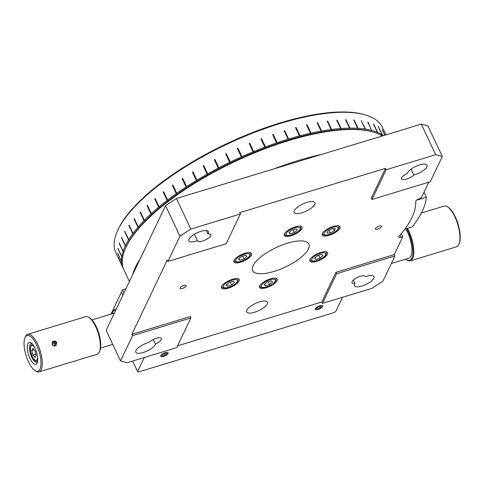 <?xml version="1.0" encoding="UTF-8"?>
<svg xmlns="http://www.w3.org/2000/svg" width="484" height="484" viewBox="0 0 484 484"><rect width="100%" height="100%" fill="white"/><g stroke="black" fill="none" stroke-linecap="round" stroke-linejoin="round"><path stroke-width="0.73" d="M180.115 287.883A3.352 1.162 154.8 0 0 180.066 288.41A3.352 1.162 154.8 0 0 182.982 288.289A3.352 1.162 154.8 0 0 186.092 286.068A3.352 1.162 154.8 0 0 186.134 285.548A3.352 1.162 154.8 0 0 183.218 285.669A3.352 1.162 154.8 0 0 180.115 287.883M375.433 228.557A3.352 1.162 154.8 0 0 375.384 229.077A3.352 1.162 154.8 0 0 378.3 228.962A3.352 1.162 154.8 0 0 381.41 226.742A3.352 1.162 154.8 0 0 381.452 226.222A3.352 1.162 154.8 0 0 378.536 226.337A3.352 1.162 154.8 0 0 375.433 228.557M294.26 210.667A11.453 3.963 154.8 0 0 294.103 212.44A11.453 3.963 154.8 0 0 304.061 212.046A11.453 3.963 154.8 0 0 314.667 204.466A11.453 3.963 154.8 0 0 314.824 202.687A11.453 3.963 154.8 0 0 304.866 203.086A11.453 3.963 154.8 0 0 294.26 210.667M246.852 310.159A11.453 3.963 154.8 0 0 246.695 311.938A11.453 3.963 154.8 0 0 256.653 311.539A11.453 3.963 154.8 0 0 267.259 303.964A11.453 3.963 154.8 0 0 267.422 302.185A11.453 3.963 154.8 0 0 257.464 302.579A11.453 3.963 154.8 0 0 246.852 310.159M308.453 248.903A31.085 10.751 -25.2 0 1 279.667 269.473A31.085 10.751 -25.2 0 1 252.63 270.55A31.085 10.751 -25.2 0 1 253.065 265.728A31.085 10.751 -25.2 0 1 281.857 245.152A31.085 10.751 -25.2 0 1 308.889 244.075A31.085 10.751 -25.2 0 1 308.453 248.903M322.386 233.554A9.819 3.394 154.8 0 0 322.247 235.079A9.819 3.394 154.8 0 0 330.79 234.74A9.819 3.394 154.8 0 0 339.877 228.242A9.819 3.394 154.8 0 0 340.016 226.718A9.819 3.394 154.8 0 0 331.479 227.056A9.819 3.394 154.8 0 0 322.386 233.554M259.636 285.959A9.819 3.394 154.8 0 0 259.497 287.478A9.819 3.394 154.8 0 0 268.033 287.139A9.819 3.394 154.8 0 0 277.126 280.641A9.819 3.394 154.8 0 0 277.259 279.123A9.819 3.394 154.8 0 0 268.723 279.462A9.819 3.394 154.8 0 0 259.636 285.959M234.026 260.398A9.819 3.394 154.8 0 0 233.887 261.923A9.819 3.394 154.8 0 0 242.423 261.578A9.819 3.394 154.8 0 0 251.517 255.086A9.819 3.394 154.8 0 0 251.656 253.562A9.819 3.394 154.8 0 0 243.113 253.9A9.819 3.394 154.8 0 0 234.026 260.398M407.437 173.284A7.363 2.547 154.8 0 0 401.653 177.725A7.363 2.547 154.8 0 0 401.551 178.868A7.363 2.547 154.8 0 0 406.772 179.026A7.363 2.547 154.8 0 0 413.814 175.02A10.799 3.733 154.8 0 0 426.888 166.883A10.799 3.733 154.8 0 0 427.039 165.207A10.799 3.733 154.8 0 0 417.65 165.582A10.799 3.733 154.8 0 0 407.649 172.727A10.799 3.733 154.8 0 0 407.437 173.284M411.055 169.146L413.814 175.02M206.335 230.553L207.908 233.899A10.799 3.733 154.8 0 0 208.247 233.3A10.799 3.733 154.8 0 0 208.398 231.624A10.799 3.733 154.8 0 0 199.009 231.999A10.799 3.733 154.8 0 0 189.008 239.144A10.799 3.733 154.8 0 0 188.857 240.82A10.799 3.733 154.8 0 0 197.442 240.748L194.387 234.256M155.388 344.118A7.363 2.547 154.8 0 0 161.281 338.534A7.363 2.547 154.8 0 0 156.054 338.376A7.363 2.547 154.8 0 0 149.012 342.388A10.799 3.733 154.8 0 0 135.944 350.519A10.799 3.733 154.8 0 0 135.792 352.195A10.799 3.733 154.8 0 0 145.182 351.82A10.799 3.733 154.8 0 0 155.183 344.675A10.799 3.733 154.8 0 0 155.388 344.118L153.222 339.514M353.338 280.145L354.923 283.509A10.799 3.733 154.8 0 0 354.578 284.102A10.799 3.733 154.8 0 0 354.433 285.778A10.799 3.733 154.8 0 0 363.823 285.403A10.799 3.733 154.8 0 0 373.823 278.258A10.799 3.733 154.8 0 0 373.975 276.582A10.799 3.733 154.8 0 0 365.39 276.66L365.287 276.443M365.39 276.66A7.363 2.547 154.8 0 0 365.341 276.552A7.363 2.547 154.8 0 0 358.94 276.806A7.363 2.547 154.8 0 0 352.122 281.676A7.363 2.547 154.8 0 0 352.019 282.819A7.363 2.547 154.8 0 0 354.923 283.509M401.29 233.675L402.749 236.767L401.018 237.293A3.273 1.131 -25.2 0 1 398.768 237.202A3.273 1.131 -25.2 0 1 398.81 236.694A3.273 1.131 -25.2 0 1 399.094 236.277A147.257 50.917 154.8 0 0 415.708 201.411A3.273 1.131 -25.2 0 1 415.792 201.054A3.273 1.131 -25.2 0 1 419.416 198.682L421.14 198.162L428.751 182.196M221.642 286.383A9.819 3.394 154.8 0 0 221.509 287.907A9.819 3.394 154.8 0 0 230.045 287.569A9.819 3.394 154.8 0 0 239.132 281.071A9.819 3.394 154.8 0 0 239.271 279.546A9.819 3.394 154.8 0 0 230.735 279.885A9.819 3.394 154.8 0 0 221.642 286.383M310.008 259.545A9.819 3.394 154.8 0 0 309.869 261.064A9.819 3.394 154.8 0 0 318.405 260.725A9.819 3.394 154.8 0 0 327.499 254.227A9.819 3.394 154.8 0 0 327.632 252.708A9.819 3.394 154.8 0 0 319.095 253.047A9.819 3.394 154.8 0 0 310.008 259.545M284.398 233.984A9.819 3.394 154.8 0 0 284.259 235.508A9.819 3.394 154.8 0 0 292.796 235.163A9.819 3.394 154.8 0 0 301.889 228.672A9.819 3.394 154.8 0 0 302.028 227.147A9.819 3.394 154.8 0 0 293.486 227.486A9.819 3.394 154.8 0 0 284.398 233.984M442.315 156.483L435.691 154.686L421.31 124.122L427.935 125.925L442.315 156.483L430.288 181.73L371.984 199.438L386.135 169.739L385.482 168.347L239.719 212.627L240.373 214.019L226.222 243.718L167.918 261.427L167.264 260.035L131.89 334.287L190.194 316.578L190.847 317.964L176.696 347.663L127.135 362.722L120.516 360.919L106.135 330.36L165.564 205.621L176.436 198.507L190.817 229.071L179.945 236.18L165.564 205.621M385.482 168.347L371.331 198.053L371.984 199.438M131.89 334.287L132.543 335.678L190.847 317.964M177.58 345.812L321.799 301.998L322.453 303.389L336.604 273.69L394.908 255.976L394.254 254.59L402.749 236.767M321.799 301.998L335.95 272.298L336.604 273.69M322.453 303.389L372.014 288.337L382.88 281.222L394.908 255.976M335.95 272.298L394.254 254.59M132.543 335.678L120.516 360.919M179.945 236.18L167.918 261.427M197.442 240.748A7.363 2.547 154.8 0 0 197.484 240.857A7.363 2.547 154.8 0 0 205.228 240.022A7.363 2.547 154.8 0 0 210.806 234.589A7.363 2.547 154.8 0 0 207.908 233.899M240.373 214.019L190.817 229.071M435.691 154.686L386.135 169.739M421.31 124.122L176.436 198.507M182.716 178.451A146.93 50.802 -25.2 0 0 182.305 178.717L186.231 187.048A146.93 50.802 -25.2 0 1 186.739 186.715L186.582 186.673A147.257 50.917 -25.2 0 1 196.371 180.502L196.504 180.556A146.93 50.802 -25.2 0 1 197.042 180.236L196.909 180.175A147.257 50.917 -25.2 0 1 207.134 174.192L207.243 174.258A146.93 50.802 -25.2 0 1 207.799 173.944L207.69 173.877A147.257 50.917 -25.2 0 1 218.266 168.117L218.357 168.202A146.93 50.802 -25.2 0 1 218.925 167.9L218.847 167.815A147.257 50.917 -25.2 0 1 229.694 162.334L229.755 162.43A146.93 50.802 -25.2 0 1 230.342 162.146L230.287 162.049A147.257 50.917 -25.2 0 1 241.328 156.883L241.365 156.991A146.93 50.802 -25.2 0 1 241.958 156.725L241.927 156.616A147.257 50.917 -25.2 0 1 253.078 151.807L253.084 151.928A146.93 50.802 -25.2 0 1 253.683 151.68L253.677 151.559A147.257 50.917 -25.2 0 1 264.851 147.136L264.833 147.269A146.93 50.802 -25.2 0 1 265.432 147.045L265.45 146.912A147.257 50.917 -25.2 0 1 276.564 142.919L276.521 143.058A146.93 50.802 -25.2 0 1 277.108 142.859L277.157 142.72A147.257 50.917 -25.2 0 1 288.125 139.18L284.199 130.843A147.257 50.917 -25.2 0 1 284.489 130.759A147.257 50.917 -25.2 0 1 284.786 130.668L288.633 139.15L284.786 130.668M385.893 134.885L382.366 127.383A147.257 50.917 154.8 0 0 364.996 114.817A147.257 50.917 154.8 0 0 280.962 123.257A147.257 50.917 154.8 0 0 117.267 231.388A147.257 50.917 154.8 0 0 115.882 252.775L123.335 268.614A147.257 50.917 -25.2 0 1 122.446 266.327L118.526 257.99A147.257 50.917 -25.2 0 1 118.459 257.772L122.379 266.109A147.257 50.917 -25.2 0 1 121.629 261.82L117.703 253.489A147.257 50.917 -25.2 0 1 117.691 253.247L121.611 261.584A147.257 50.917 -25.2 0 1 121.835 256.895L117.915 248.558A147.257 50.917 -25.2 0 1 117.951 248.298L121.877 256.629A147.257 50.917 -25.2 0 1 123.069 251.577L119.149 243.24A147.257 50.917 -25.2 0 1 119.239 242.962L123.16 251.299A147.257 50.917 -25.2 0 1 125.32 245.914L121.399 237.577A147.257 50.917 -25.2 0 1 121.538 237.281L125.459 245.618A147.257 50.917 -25.2 0 1 128.569 239.943L124.648 231.606A147.257 50.917 -25.2 0 1 124.842 231.298L128.762 239.634A147.257 50.917 -25.2 0 1 132.791 233.718L128.871 225.381A147.257 50.917 -25.2 0 1 129.113 225.06L133.033 233.391A147.257 50.917 -25.2 0 1 137.958 227.274L134.038 218.943A147.257 50.917 -25.2 0 1 134.322 218.611L138.243 226.942A147.257 50.917 -25.2 0 1 144.026 220.674L140.106 212.343A147.257 50.917 -25.2 0 1 140.439 211.998L144.359 220.335A147.257 50.917 -25.2 0 1 150.947 213.958L147.027 205.627A147.257 50.917 -25.2 0 1 147.402 205.283L151.323 213.619A147.257 50.917 -25.2 0 1 158.679 207.188L154.759 198.851A147.257 50.917 -25.2 0 1 155.17 198.507L159.091 206.837A147.257 50.917 -25.2 0 1 167.155 200.4L163.229 192.063A147.257 50.917 -25.2 0 1 163.683 191.718L167.603 200.055A147.257 50.917 -25.2 0 1 176.309 193.661L172.383 185.324A147.257 50.917 -25.2 0 1 172.867 184.979L176.787 193.316A147.257 50.917 -25.2 0 1 186.074 187.006L182.147 178.675A147.257 50.917 -25.2 0 1 182.662 178.336L186.582 186.673M123.674 269.304A147.257 50.917 -25.2 0 1 123.335 268.614M196.909 180.175L192.989 171.838A147.257 50.917 -25.2 0 0 192.451 172.165L196.371 180.502M207.69 173.877L203.77 165.54A147.257 50.917 -25.2 0 0 203.213 165.855L207.134 174.192M218.847 167.815L214.92 159.484A147.257 50.917 -25.2 0 0 214.345 159.787L218.266 168.117M230.287 162.049L226.361 153.712A147.257 50.917 -25.2 0 0 225.774 154.003L229.694 162.334M241.927 156.616L238.001 148.279A147.257 50.917 -25.2 0 0 237.408 148.552L241.328 156.883M253.677 151.559L249.756 143.222A147.257 50.917 -25.2 0 0 249.157 143.47L253.078 151.807M265.45 146.912L261.529 138.575A147.257 50.917 -25.2 0 0 260.93 138.805L264.851 147.136M277.157 142.72L273.236 134.383A147.257 50.917 -25.2 0 0 272.643 134.582L276.564 142.919M118.489 254.941A146.271 50.578 -25.2 0 1 118.229 254.602M117.267 231.388L117.757 230.281A146.271 50.578 -25.2 0 1 280.357 122.863A146.271 50.578 -25.2 0 1 363.835 114.484L364.996 114.817M320.13 129.21A4.09 1.416 -25.2 0 1 320.68 129.167M129.198 225.248A146.93 50.802 -25.2 0 0 129.143 225.32L133.07 233.657A146.93 50.802 -25.2 0 1 133.306 233.33L133.033 233.391M147.469 205.422A146.93 50.802 -25.2 0 0 147.263 205.609L151.183 213.946A146.93 50.802 -25.2 0 1 151.559 213.601L151.323 213.619M155.231 198.634A146.93 50.802 -25.2 0 0 154.977 198.845L158.897 207.182A146.93 50.802 -25.2 0 1 159.309 206.837L159.091 206.837M163.737 191.839A146.93 50.802 -25.2 0 0 163.429 192.075L167.349 200.412A146.93 50.802 -25.2 0 1 167.803 200.067L167.603 200.055M172.921 185.094A146.93 50.802 -25.2 0 0 172.564 185.348L176.485 193.685A146.93 50.802 -25.2 0 1 176.969 193.346L176.787 193.316M277.108 142.859L273.188 134.522A146.93 50.802 -25.2 0 0 272.692 134.691M288.706 139.005A147.257 50.917 -25.2 0 1 299.445 135.95L299.348 136.101A146.93 50.802 -25.2 0 1 299.917 135.95L300.013 135.798A147.257 50.917 -25.2 0 1 310.438 133.245L310.317 133.409A146.93 50.802 -25.2 0 1 310.861 133.288L310.982 133.124A147.257 50.917 -25.2 0 1 321.019 131.103L320.874 131.267A146.93 50.802 -25.2 0 1 321.4 131.176L321.545 131.007A147.257 50.917 -25.2 0 1 331.11 129.524L330.947 129.694A146.93 50.802 -25.2 0 1 331.443 129.627L331.613 129.458A147.257 50.917 -25.2 0 1 340.639 128.526L340.452 128.702A146.93 50.802 -25.2 0 1 340.918 128.665L336.997 120.328A146.93 50.802 -25.2 0 0 336.785 120.347M340.918 128.665L341.105 128.496A147.257 50.917 -25.2 0 1 349.521 128.121L349.315 128.296A146.93 50.802 -25.2 0 1 349.75 128.29L349.956 128.115A147.257 50.917 -25.2 0 1 357.7 128.308L357.476 128.478A146.93 50.802 -25.2 0 1 357.87 128.502L358.099 128.333A147.257 50.917 -25.2 0 1 365.111 129.083L364.869 129.252A146.93 50.802 -25.2 0 1 365.226 129.307L365.468 129.137A147.257 50.917 -25.2 0 1 371.694 130.444L371.44 130.613A146.93 50.802 -25.2 0 1 371.748 130.698L371.645 130.474M122.035 256.568L121.835 256.895M122.597 266.012L122.446 266.327M365.226 129.307L361.3 120.976A146.93 50.802 -25.2 0 1 361.3 120.976L365.468 129.137M300.013 135.798L296.087 127.461L299.917 135.95M288.125 139.18L288.053 139.325A146.93 50.802 -25.2 0 1 288.633 139.15M284.253 130.958A146.93 50.802 -25.2 0 1 284.713 130.813M253.683 151.68L249.756 143.222M137.958 227.274L138.224 227.232A146.93 50.802 -25.2 0 1 138.509 226.899L138.243 226.942M296.087 127.461A147.257 50.917 -25.2 0 0 295.518 127.613L299.445 135.95M310.982 133.124L307.062 124.787A147.257 50.917 -25.2 0 0 306.511 124.914L310.438 133.245M321.545 131.007L317.625 122.67A147.257 50.917 -25.2 0 0 317.099 122.767L321.019 131.103M331.613 129.458L327.686 121.127A147.257 50.917 -25.2 0 0 327.19 121.188L331.11 129.524M341.105 128.496L337.185 120.159A147.257 50.917 -25.2 0 0 336.713 120.195L340.639 128.526M349.956 128.115L346.036 119.784A147.257 50.917 -25.2 0 0 345.6 119.784L349.521 128.121M358.099 128.333L354.173 119.996A147.257 50.917 -25.2 0 0 353.78 119.972L357.7 128.308M361.542 120.8A147.257 50.917 -25.2 0 0 361.191 120.746L365.111 129.083M371.748 130.698L368.082 122.192A147.257 50.917 -25.2 0 0 367.773 122.107L371.694 130.444M372.002 130.529A147.257 50.917 -25.2 0 1 377.399 132.38L373.479 124.043A147.257 50.917 -25.2 0 1 373.745 124.158L377.665 132.495A147.257 50.917 -25.2 0 1 382.185 134.873L378.264 126.536A147.257 50.917 -25.2 0 1 378.482 126.681L382.408 135.018A147.257 50.917 -25.2 0 1 383.34 135.659M384.834 135.205L382.263 129.742A147.257 50.917 -25.2 0 0 382.094 129.573L384.756 135.23M385.809 134.909L385.058 133.324A147.257 50.917 -25.2 0 0 384.943 133.124L385.784 134.915M124.945 231.515A146.93 50.802 -25.2 0 0 124.932 231.533L128.853 239.87A146.93 50.802 -25.2 0 1 129.047 239.556L128.762 239.634M192.662 172.613A5.397 1.869 -25.2 0 1 193.231 172.352M125.32 245.914L125.61 245.824A146.93 50.802 -25.2 0 1 125.755 245.527L125.459 245.618M123.069 251.577L123.366 251.474A146.93 50.802 -25.2 0 1 123.456 251.196L123.16 251.299M121.629 261.82L121.926 261.699A146.93 50.802 -25.2 0 1 121.914 261.457L121.611 261.584M382.185 134.873L381.906 135.03A146.93 50.802 -25.2 0 1 382.124 135.175L382.408 135.018M377.399 132.38L377.133 132.543A146.93 50.802 -25.2 0 1 377.399 132.652L377.665 132.495M144.026 220.674L144.274 220.643A146.93 50.802 -25.2 0 1 144.607 220.305L144.359 220.335M382.354 135.956A147.257 50.917 154.8 0 0 373.103 132.041A147.257 50.917 154.8 0 0 289.069 140.481A147.257 50.917 154.8 0 0 125.374 248.613A147.257 50.917 154.8 0 0 123.989 270.005L129.403 281.513M274.101 168.843A147.257 50.917 -25.2 0 1 298.483 160.482A147.257 50.917 -25.2 0 1 321.799 154.354M125.374 248.613L125.864 247.506A146.271 50.578 -25.2 0 1 288.464 140.094A146.271 50.578 -25.2 0 1 371.942 131.708L373.103 132.041M132.61 274.791A147.257 50.917 -25.2 0 1 140.148 258.964M318.024 309.5A4.09 1.416 154.8 0 0 322.61 305.9A4.09 1.416 154.8 0 0 319.791 305.785A4.09 1.416 154.8 0 0 315.205 309.385A4.09 1.416 154.8 0 0 318.024 309.5M163.519 356.43A4.09 1.416 154.8 0 0 168.099 352.836A4.09 1.416 154.8 0 0 165.286 352.721A4.09 1.416 154.8 0 0 160.7 356.315A4.09 1.416 154.8 0 0 163.519 356.43M132.616 361.052L137.583 371.609L138.69 371.912L334.008 312.579L335.817 311.394L342.539 297.291M125.943 288.779L122.555 289.807L111.017 314.122M123.995 292.868L122.555 289.807L111.042 314.11M122.803 295.373L121.399 292.384M144.305 357.507L137.583 371.609M447.494 206.849L448.16 207.273A20.618 7.52 73.1 0 1 455.311 216.923A20.618 7.52 73.1 0 1 459.189 243.573L458.868 244.299A21.272 7.762 -106.9 0 0 454.869 216.808A21.272 7.762 -106.9 0 0 447.494 206.849A21.272 7.762 -106.9 0 0 444.088 206.105L421.37 213.008M407.51 228.339A21.272 7.762 73.1 0 1 408.762 230.808A21.272 7.762 73.1 0 1 410.347 260.815L456.454 246.81A21.272 7.762 -106.9 0 0 458.868 244.299M410.347 260.815A21.272 7.762 73.1 0 1 406.941 260.071L406.276 259.642A20.618 7.52 -106.9 0 0 412.9 253.211A20.618 7.52 -106.9 0 0 408.042 231.285A20.618 7.52 -106.9 0 0 406.663 228.593M406.602 259.841A21.272 7.762 73.1 0 1 405.725 259.14M405.61 259.176A20.618 7.52 -106.9 0 0 406.276 259.642M391.32 263.52L408.907 258.172A18.325 6.685 -106.9 0 0 407.546 232.326A18.325 6.685 -106.9 0 0 405.707 228.884M115.737 310.202A17.345 6.328 -106.9 0 0 113.546 310.994A17.345 6.328 -106.9 0 0 112.699 312.325L113.02 311.599A17.999 6.564 73.1 0 1 113.897 310.214A17.999 6.564 73.1 0 1 115.065 309.47A17.999 6.564 73.1 0 1 116.124 309.385M112.699 312.325A17.345 6.328 -106.9 0 0 112.234 313.753M53.476 341.081C54.928 340.778 56.011 341.317 56.731 342.696L56.077 345.491L55.267 345.939C53.785 346.211 52.72 345.6 52.066 344.112L52.677 341.516L53.476 341.081M24.98 337.711L25.458 336.622A19.632 7.163 73.1 0 1 27.685 334.305A19.632 7.163 73.1 0 1 39.24 348.008A19.632 7.163 73.1 0 1 39.101 371.875A19.632 7.163 73.1 0 1 35.955 371.192L34.957 370.55A18.652 6.806 -106.9 0 0 40.801 366.176A18.652 6.806 -106.9 0 0 38.073 348.528A18.652 6.806 -106.9 0 0 24.98 337.711A18.652 6.806 -106.9 0 0 26.965 358.184A18.652 6.806 -106.9 0 0 34.957 370.55M39.101 371.875L97.115 354.252A19.632 7.163 -106.9 0 0 99.341 351.935A19.632 7.163 -106.9 0 0 97.254 330.384A19.632 7.163 -106.9 0 0 88.844 317.371A19.632 7.163 -106.9 0 0 85.698 316.681L27.685 334.305M88.844 317.371L89.843 318.006A18.652 6.806 73.1 0 1 97.835 330.372A18.652 6.806 73.1 0 1 99.819 350.846L99.341 351.935M29.107 356.321A11.453 4.181 73.1 0 1 27.431 345.479A11.453 4.181 73.1 0 1 31.024 342.799A11.453 4.181 73.1 0 1 35.931 350.392A11.453 4.181 73.1 0 1 37.147 362.964A11.453 4.181 73.1 0 1 29.107 356.321M31.914 343.513A9.819 3.582 -106.9 0 0 31.121 343.519A9.819 3.582 -106.9 0 0 31.055 355.456A9.819 3.582 -106.9 0 0 36.832 362.304A9.819 3.582 -106.9 0 0 37.492 361.875M404.805 229.162L412.217 226.905A160.343 55.442 -25.2 0 0 426.368 197.206L416.536 200.194M426.368 197.206L423.996 192.172M35.102 357.458L32.954 355.056L31.829 350.513L32.851 348.365L34.999 350.767L36.118 355.316L35.102 357.458M35.84 354.179L32.954 355.056M34.14 349.811L31.829 350.513M322.489 306.553A4.023 1.391 154.8 0 0 322.507 306.511A4.023 1.391 154.8 0 0 319.736 305.827A4.023 1.391 154.8 0 0 315.32 308.731A4.023 1.391 154.8 0 0 315.737 309.7A4.023 1.391 154.8 0 0 319.458 308.919A4.023 1.391 154.8 0 0 322.489 306.553M319.64 308.375L321.43 306.874L320.698 306.142L318.176 306.91L316.385 308.411L317.111 309.137L319.64 308.375L318.853 306.705M316.663 308.175L317.111 309.137M167.984 353.483A4.023 1.391 154.8 0 0 168.002 353.447A4.023 1.391 154.8 0 0 165.232 352.763A4.023 1.391 154.8 0 0 160.815 355.661A4.023 1.391 154.8 0 0 161.232 356.629A4.023 1.391 154.8 0 0 164.953 355.855A4.023 1.391 154.8 0 0 167.984 353.483M165.135 355.304L166.926 353.81L166.194 353.078L163.671 353.846L161.874 355.341L162.606 356.073L165.135 355.304L164.348 353.641M162.152 355.111L162.606 356.073M275.916 278.233A8.996 3.11 -25.2 0 1 276.031 278.427L275.922 280.684C273.926 285.112 261.082 290.212 259.745 286.092A8.996 3.11 -25.2 0 1 259.672 285.881M269.6 284.519L265.389 285.796L264.173 284.58L267.162 282.081L271.367 280.805L272.589 282.021L269.6 284.519L268.293 281.742M264.633 284.193L265.389 285.796M317.534 255.667L321.739 254.39L322.961 255.606L319.972 258.105L315.762 259.382L314.546 258.166L317.534 255.667M318.666 255.328L319.972 258.105M315.005 257.778L315.762 259.382M234.595 282.45L231.606 284.943L227.401 286.226L226.179 285.003L229.168 282.511L233.379 281.234L234.595 282.45M230.299 282.166L231.606 284.943M226.645 284.616L227.401 286.226M250.307 252.672A8.996 3.11 -25.2 0 1 250.422 252.866L250.313 255.122C248.316 259.551 235.472 264.651 234.135 260.531A8.996 3.11 -25.2 0 1 234.062 260.319M243.99 258.958L239.78 260.235L238.564 259.019L241.552 256.52L245.757 255.243L246.979 256.459L243.99 258.958L242.684 256.181M239.029 258.631L239.78 260.235M331.994 228.805L335.237 228.678L334.377 230.771L330.269 232.992L327.027 233.125L327.886 231.031L331.994 228.805M333.428 228.751L334.377 230.771M329.053 230.396L330.269 232.992M300.679 226.258A8.996 3.11 -25.2 0 1 300.794 226.452L300.685 228.708C298.688 233.137 285.844 238.237 284.507 234.117A8.996 3.11 -25.2 0 1 284.435 233.905M297.351 230.045L294.363 232.544L290.152 233.82L288.936 232.604L291.925 230.106L296.129 228.829L297.351 230.045M293.056 229.767L294.363 232.544M289.402 232.217L290.152 233.82M54.184 342.285L52.671 342.745L52.417 344.342L53.676 345.479L55.194 345.019L55.448 343.422L54.184 342.285L52.599 343.198M55.66 345.776A2.565 2.359 49.5 0 0 52.345 341.867M55.448 343.422L54.662 344.094L53.403 342.956M400.026 235.188L401.018 237.293M34.921 348.002A7.774 2.837 -106.9 0 0 30.704 346.75A7.774 2.837 -106.9 0 0 32.295 356.442A7.774 2.837 -106.9 0 0 35.919 360.392A7.774 2.837 -106.9 0 0 37.492 356.472M275.305 281.198A7.774 2.686 154.8 0 0 270.06 279.776A7.774 2.686 154.8 0 0 261.457 285.403A7.774 2.686 154.8 0 0 266.696 286.831A7.774 2.686 154.8 0 0 275.305 281.198M325.671 254.784A7.774 2.686 154.8 0 0 320.432 253.362A7.774 2.686 154.8 0 0 311.829 258.988A7.774 2.686 154.8 0 0 317.068 260.416A7.774 2.686 154.8 0 0 325.671 254.784M326.289 251.819A8.996 3.11 -25.2 0 1 326.404 252.013L326.295 254.269C324.298 258.698 311.454 263.798 310.117 259.678A8.996 3.11 -25.2 0 1 310.044 259.466M237.311 281.621A7.774 2.686 154.8 0 0 232.072 280.2A7.774 2.686 154.8 0 0 223.463 285.832A7.774 2.686 154.8 0 0 228.708 287.254A7.774 2.686 154.8 0 0 237.311 281.621M237.922 278.663A8.996 3.11 -25.2 0 1 238.043 278.857L237.928 281.113C235.938 285.542 223.094 290.636 221.757 286.516A8.996 3.11 -25.2 0 1 221.684 286.304M249.696 255.637A7.774 2.686 154.8 0 0 244.45 254.215A7.774 2.686 154.8 0 0 235.847 259.841A7.774 2.686 154.8 0 0 241.093 261.269A7.774 2.686 154.8 0 0 249.696 255.637M337.886 227.238A7.774 2.686 154.8 0 0 328.872 229.035A7.774 2.686 154.8 0 0 324.377 234.558A7.774 2.686 154.8 0 0 333.397 232.762A7.774 2.686 154.8 0 0 337.886 227.238M300.068 229.222A7.774 2.686 154.8 0 0 294.823 227.801A7.774 2.686 154.8 0 0 286.219 233.427A7.774 2.686 154.8 0 0 291.465 234.855A7.774 2.686 154.8 0 0 300.068 229.222M100.557 348.075L112.73 344.378M91.996 319.9L114.351 313.106M116.257 309.107L115.065 309.47M32.452 343.973C29.669 345.975 29.609 350.192 32.277 356.629C33.88 360.036 35.683 361.56 37.685 361.191M322.501 233.687L323.106 234.462C326.24 237.402 340.905 230.723 338.788 226.028"/></g></svg>
